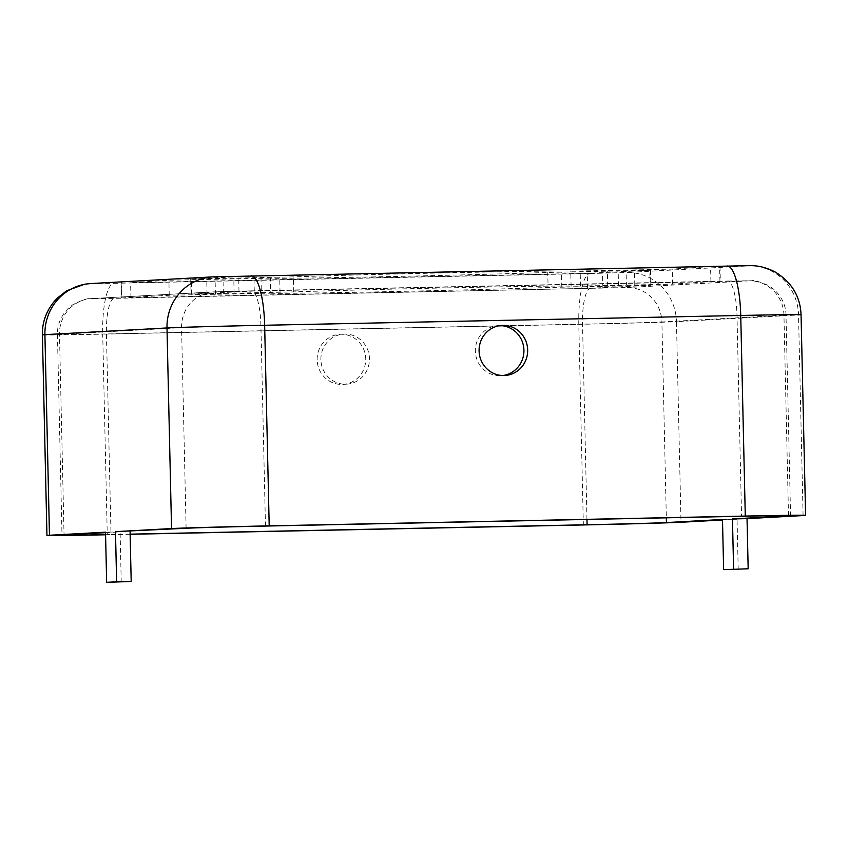 <?xml version="1.0" encoding="UTF-8"?>
<svg xmlns="http://www.w3.org/2000/svg" width="848" height="848" viewBox="0 0 848 848"><rect width="100%" height="100%" fill="white"/><g stroke="black" fill="none" stroke-linecap="round" stroke-linejoin="round"><path stroke-width="0.64" stroke-dasharray="4.24 3.18" d="M626.418 285.151L672.612 284.144L710.91 281.621L254.262 291.023L191.033 294.086L293.758 291.924A150.499 1.24 178.7 0 1 458.302 287.652A150.499 1.24 178.7 0 1 571.096 286.221L626.418 285.151L626.078 270.109L570.757 271.169A150.499 1.24 178.7 0 0 457.952 272.611A150.499 1.24 178.7 0 0 293.419 276.883L190.694 279.045L253.923 275.971L710.571 266.579L672.273 269.092L626.078 270.109M722.485 519.485L737.06 519.188L722.507 519.983M130.126 534.155L111.003 534.547L106.445 333.942A35.118 8.724 88.8 0 1 114.374 298.358L627.085 287.557A35.118 34.015 -93.1 0 1 661.885 321.964A65.211 0.541 -1.3 0 1 582.534 324.148L502.684 325.791M105.576 534.653A65.211 0.541 178.7 0 0 111.003 534.547M105.534 532.682L120.098 531.876L105.523 532.184M130.126 534.282L107.261 534.749A80.263 0.657 -1.3 0 1 105.576 534.781M270.417 278.144L168.9 280.222L130.603 282.734L587.251 273.342L650.48 270.268L547.755 272.431A150.499 1.24 -1.3 0 1 383.211 276.713A150.499 1.24 -1.3 0 1 270.417 278.144L270.756 293.185L261.354 293.302L261.014 278.261M738.205 569.337L737.06 519.188M317.152 359.838A25.08 24.295 -93.1 0 1 340.069 334.292A25.08 24.295 -93.1 0 1 365.7 358.004A25.08 24.295 -93.1 0 1 342.815 384.388A25.08 24.295 -93.1 0 1 317.152 359.838M121.179 282.85L121.518 297.902L169.24 295.263L261.354 293.302M270.756 293.185A150.499 1.24 178.7 0 0 383.561 291.754A150.499 1.24 178.7 0 0 548.094 287.483L547.755 272.431M121.518 297.902L587.59 288.384L650.819 285.31L548.094 287.483M320.883 359.637A25.08 24.295 -93.1 0 1 343.8 334.091A25.08 24.295 -93.1 0 1 369.431 357.803A25.08 24.295 -93.1 0 1 346.546 384.176A25.08 24.295 -93.1 0 1 320.883 359.637M121.232 582.025L120.098 531.876M500.14 325.59A25.08 24.295 86.9 0 0 498.264 325.621A25.08 24.295 86.9 0 0 475.378 351.994A25.08 24.295 86.9 0 0 501.009 375.706A25.08 24.295 86.9 0 0 502.875 375.526M580.498 286.105L580.159 271.053M571.096 286.221L570.757 271.169M634.792 285.023L634.452 269.982M590.113 273.522L626.736 272.505A50.17 48.59 -93.1 0 1 676.46 321.657A80.263 0.657 178.7 0 1 578.802 324.349L102.714 334.144A50.17 12.466 88.8 0 1 114.035 283.317L590.113 273.522A50.17 12.466 -91.2 0 0 578.802 324.349L583.35 524.954M90.747 283.561A50.17 48.59 -93.1 0 1 92.358 283.508L114.035 283.317M92.358 283.508L214.427 276.808L727.139 265.996L748.816 265.816L626.736 272.505M42.4 334.875A80.263 0.657 178.7 0 0 102.714 334.144L107.261 534.749M212.827 276.872A50.17 48.59 -93.1 0 1 214.427 276.808M748.816 265.816A50.17 48.59 -93.1 0 1 798.53 314.958L676.46 321.657L681.008 522.262M803.088 515.563L798.53 314.958A80.263 0.657 178.7 0 0 801.053 314.735M498.454 325.876L106.445 333.942A65.211 0.541 -1.3 0 1 57.441 334.536A65.211 0.541 -1.3 0 1 59.487 334.356L181.567 327.657A65.211 0.541 -1.3 0 1 260.908 325.473L736.997 315.668A65.211 0.541 -1.3 0 1 786.001 315.085A65.211 0.541 -1.3 0 1 783.955 315.265L661.885 321.964L666.327 517.821M586.964 519.453L582.534 324.148A35.118 8.724 88.8 0 1 590.462 288.564M788.502 515.595L783.955 315.265A35.118 34.015 86.9 0 0 749.155 280.858L214.777 291.85L92.697 298.549L114.374 298.358M92.697 298.549A35.118 34.015 86.9 0 0 91.573 298.591A35.118 34.015 86.9 0 0 59.487 334.356L64.045 534.95M749.155 280.858L627.085 287.557M186.115 528.262L181.567 327.657A35.118 34.015 -93.1 0 1 213.643 291.892A35.118 34.015 -93.1 0 1 214.777 291.85M265.466 526.067L260.908 325.473A35.118 8.724 88.8 0 0 251.474 290.843L727.552 281.048A35.118 8.724 88.8 0 1 736.997 315.668L741.555 516.273M727.478 281.048A35.118 8.724 88.8 0 1 727.552 281.048L751.667 280.752C753.808 279.957 759.564 281.621 768.945 285.755L774.298 289.698C781.909 297.012 785.81 305.471 786.001 315.085L790.559 515.679M251.4 290.843A35.118 8.724 88.8 0 1 251.474 290.843L213.643 291.892L91.573 298.591C88.637 297.86 82.415 299.863 72.917 304.623L67.988 308.651C60.717 316.293 57.208 324.922 57.441 334.536L61.999 535.13M215.434 294.256L215.095 279.204M207.06 294.383L206.721 279.342M169.24 295.263L168.9 280.222M121.911 297.86L121.571 282.819M130.942 297.786L130.603 282.734M587.59 288.384L587.251 273.342M602.854 287.97L602.515 272.918M650.193 285.373L649.844 270.321M618.51 285.914L618.16 270.872M607.73 286.179L607.391 271.137M561.811 287.122L561.471 272.081M280.041 292.284L279.702 277.232M293.758 291.924L293.419 276.883M234.122 293.228L233.783 278.186M223.353 293.493L223.003 278.441M191.669 294.033L191.33 278.992M238.998 291.436L238.659 276.395M254.262 291.023L253.923 275.971M710.91 281.621L710.571 266.579M719.941 281.547L719.602 266.495M672.612 284.144L672.273 269.092M342.815 384.388L346.546 384.176M340.069 334.292L343.8 334.091M650.48 270.268L650.819 285.31M190.694 279.045L191.033 294.086M719.994 266.463L720.334 281.504M501.009 375.706L504.751 375.505M498.264 325.621L502.005 325.409"/><path stroke-width="1.27" d="M723.63 569.633L748.169 568.785L723.63 569.633L722.485 519.485L666.433 522.559L666.327 517.821M130.126 534.155L587.092 524.753A65.211 0.541 178.7 0 0 666.433 522.559M105.534 532.682L64.045 534.95A65.211 0.541 178.7 0 0 61.999 535.13A65.211 0.541 178.7 0 0 105.576 534.653M105.576 534.781A80.263 0.657 -1.3 0 1 46.947 535.48A80.263 0.657 -1.3 0 1 49.47 535.258L105.523 532.184L106.657 582.332L116.621 581.781L115.487 531.632L171.54 528.558A80.263 0.657 -1.3 0 1 269.198 525.866L745.286 516.072A80.263 0.657 -1.3 0 1 805.6 515.34A80.263 0.657 -1.3 0 1 803.088 515.563L747.035 518.637L732.46 518.934L788.513 515.86A65.211 0.541 178.7 0 0 790.559 515.679A65.211 0.541 178.7 0 0 741.555 516.273L265.466 526.067A65.211 0.541 178.7 0 0 186.115 528.262L115.487 531.632M722.507 519.983L681.008 522.262A80.263 0.657 -1.3 0 1 583.35 524.954L130.126 534.282M748.169 568.785L747.035 518.637M527.668 349.959A25.08 24.295 86.9 0 0 502.005 325.409A25.08 24.295 86.9 0 0 479.12 351.782A25.08 24.295 86.9 0 0 504.751 375.505A25.08 24.295 86.9 0 0 527.668 349.959M116.621 581.781L131.196 581.484L130.062 531.336M131.196 581.484L106.657 582.332M502.875 375.526A25.08 24.295 86.9 0 0 523.926 350.16A25.08 24.295 86.9 0 0 500.14 325.59M733.594 569.093L732.46 518.934M49.47 535.258L44.912 334.653A50.17 48.59 -93.1 0 1 90.747 283.561L84.758 284.175L66.716 290.737L56.986 298.358C46.979 309.054 42.114 321.222 42.4 334.875L46.947 535.48M269.198 525.866L264.65 325.261A80.263 0.657 178.7 0 0 166.992 327.953L44.912 334.653A80.263 0.657 178.7 0 0 42.4 334.875M171.54 528.558L166.992 327.953A50.17 48.59 -93.1 0 1 212.827 276.872L90.747 283.561M727.139 265.996A50.17 12.466 88.8 0 1 727.245 265.996A50.17 12.466 88.8 0 1 740.739 315.467L264.65 325.261A50.17 12.466 -91.2 0 0 251.156 275.791A50.17 12.466 -91.2 0 0 251.05 275.801M212.827 276.872L748.572 265.668C749.378 265.943 759.628 264.12 774.955 271.858C791.576 282.045 800.279 296.334 801.053 314.735A80.263 0.657 178.7 0 0 740.739 315.467L745.286 516.072M502.684 325.791L498.454 325.876M587.092 524.753L586.964 519.453M801.053 314.735L805.6 515.34"/></g></svg>
